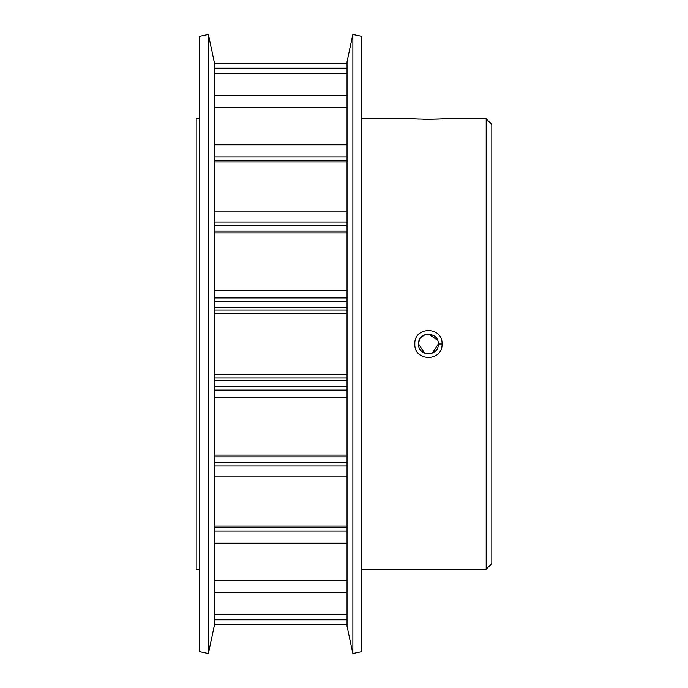 <?xml version="1.0" encoding="UTF-8"?>
<svg xmlns="http://www.w3.org/2000/svg" width="688" height="688" viewBox="0 0 688 688"><rect width="100%" height="100%" fill="white"/><g stroke="black" fill="none" stroke-linecap="round" stroke-linejoin="round"><path stroke-width="1.03" d="M414.821 343.983C413.987 326.112 442.909 326.129 442.057 344C442.9 361.862 413.995 361.914 414.821 344L414.821 343.983M442.057 344L438.333 344C438.935 331.246 417.96 331.229 418.536 343.991C417.96 356.788 438.927 356.754 438.333 344L432.236 353.133M422.776 119.187L428.435 119.265C410.856 118.8 410.865 118.8 428.452 119.265C446.005 118.8 445.996 118.8 428.435 119.265L437.809 119.058M438.308 119.041L440.759 118.912M441.214 118.886L441.705 118.861M486.192 118.835L491.817 124.468L491.817 563.532L486.192 569.165L486.192 118.835L442.057 118.835M418.536 343.991L424.659 353.15M427.773 353.873L432.004 353.228M199.572 569.165L196.183 569.165L196.183 118.835L199.572 118.835M415.148 118.861L418.82 119.05M352.858 653.6L361.664 651.725L361.664 36.275L352.858 34.4L352.858 653.6L347.036 626.243L347.036 61.757L352.858 34.4M208.378 653.6L214.192 626.243L214.192 61.757L208.378 34.4L208.378 653.6L199.572 651.725L199.572 36.275L208.378 34.4M437.559 340.173L428.469 334.101M428.409 334.101L424.659 334.85M424.565 334.893L420.867 337.619M419.379 340.018L418.562 343.389M347.036 374.255L214.192 374.255M347.036 313.745L214.192 313.745M347.036 624.343L214.192 624.343M347.036 619.828L214.192 619.828M347.036 63.657L214.192 63.657M347.036 68.172L214.192 68.172M347.036 73.358L214.192 73.358M347.036 95.46L214.192 95.46M214.192 232.897L347.036 232.897M214.192 290.714L347.036 290.714M347.036 580.887L214.192 580.887M347.036 543.167L214.192 543.167M347.036 476.096L214.192 476.096M347.036 526.088L214.192 526.088M347.036 455.103L214.192 455.103M347.036 397.286L214.192 397.286M347.036 614.642L214.192 614.642M347.036 592.54L214.192 592.54M347.036 211.904L214.192 211.904M347.036 161.912L214.192 161.912M347.036 144.833L214.192 144.833M347.036 107.113L214.192 107.113M347.036 160.536L214.192 160.536M347.036 380.722L214.192 380.722M214.192 386.708L347.036 386.708M347.036 456.892L214.192 456.892M214.192 462.345L347.036 462.345M214.192 527.464L347.036 527.464M214.192 307.278L347.036 307.278M347.036 301.292L214.192 301.292M214.192 231.108L347.036 231.108M347.036 225.655L214.192 225.655M214.192 377.944L347.036 377.944M347.036 310.056L214.192 310.056M214.192 297.938L347.036 297.938M347.036 531.059L214.192 531.059M347.036 465.982L214.192 465.982M347.036 390.062L214.192 390.062M214.192 222.018L347.036 222.018M214.192 156.941L347.036 156.941M414.821 118.835L361.664 118.835M486.192 569.165L361.664 569.165"/></g></svg>
